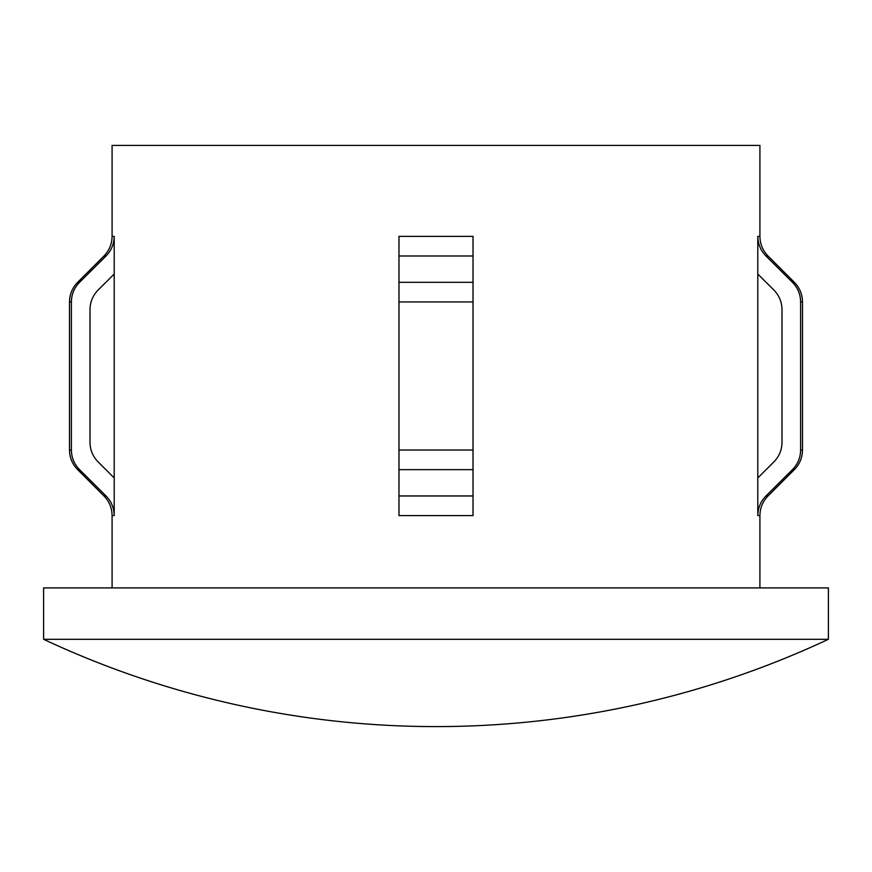 <?xml version="1.0" encoding="UTF-8"?>
<svg xmlns="http://www.w3.org/2000/svg" width="872" height="872" viewBox="0 0 872 872"><rect width="100%" height="100%" fill="white"/><g stroke="black" fill="none" stroke-linecap="round" stroke-linejoin="round"><path stroke-width="1.31" d="M436 639.296L828.4 639.296L828.4 587.902L43.6 587.902L43.6 639.296L436 639.296M800.616 450.017L802.491 450.017L802.491 301.941L800.616 301.941C800.496 294.311 797.771 287.771 792.441 282.31C797.771 287.771 800.496 294.311 800.616 301.941L800.616 450.017C800.496 457.647 797.771 464.187 792.441 469.648L765.976 495.961C760.646 501.411 757.91 507.962 757.79 515.592L757.79 236.367L759.915 236.367L759.915 145.406L112.085 145.406L112.085 236.367L114.21 236.367C114.09 243.996 111.365 250.547 106.024 255.997L79.559 282.31C74.218 287.793 71.493 294.333 71.384 301.941L71.384 450.017C71.515 457.669 74.24 464.22 79.559 469.648L106.024 495.961C111.365 501.411 114.09 507.962 114.21 515.592L114.21 477.911L98.176 461.986C92.846 456.525 90.121 449.985 90.001 442.355L90.001 309.615C90.11 301.974 92.846 295.434 98.176 289.973L114.21 274.048L114.21 236.367M398.984 236.367L398.984 255.997L473.016 255.997L473.016 236.367L473.016 301.941L473.016 282.31L398.984 282.31L398.984 236.367L473.016 236.367M398.984 301.941L398.984 282.31L398.984 301.941L473.016 301.941L473.016 515.592L398.984 515.592L398.984 301.941M757.79 274.048L773.824 289.973C779.165 295.455 781.89 301.995 781.999 309.615L781.999 442.355C781.879 450.007 779.143 456.547 773.824 461.986L757.79 477.911M759.806 276.053L773.824 289.973C779.165 295.455 781.89 301.995 781.999 309.615M802.491 301.941C802.371 294.322 799.668 287.782 794.359 282.31L792.441 282.31L765.976 255.997C760.646 250.569 757.921 244.018 757.79 236.367M90.001 309.615C90.11 301.974 92.846 295.434 98.176 289.973M114.21 477.911L114.21 274.048M757.79 515.592L759.915 515.592L759.915 587.902M398.984 450.017L473.016 450.017M398.984 469.648L473.016 469.648M398.984 495.961L473.016 495.961M765.976 495.961L768.047 495.961C762.738 501.422 760.024 507.973 759.915 515.592M792.441 469.648L794.359 469.648C799.668 464.187 802.371 457.637 802.491 450.017M765.976 255.997L768.047 255.997L794.359 282.31M112.085 587.902L112.085 515.592L114.21 515.592M112.085 515.592C111.976 507.973 109.262 501.422 103.953 495.961L106.024 495.961M103.953 495.961L77.641 469.648L79.559 469.648M77.641 469.648C72.332 464.187 69.629 457.637 69.509 450.017L71.384 450.017M69.509 450.017L69.509 301.941L71.384 301.941M106.024 255.997L103.953 255.997L77.641 282.31L79.559 282.31M43.6 639.296A925.475 925.475 0 0 0 828.4 639.296M768.047 495.961L794.359 469.648M759.915 236.367C760.024 243.986 762.738 250.537 768.047 255.997M77.641 282.31C72.332 287.782 69.629 294.322 69.509 301.941M103.953 255.997C109.262 250.537 111.976 243.986 112.085 236.367"/></g></svg>
